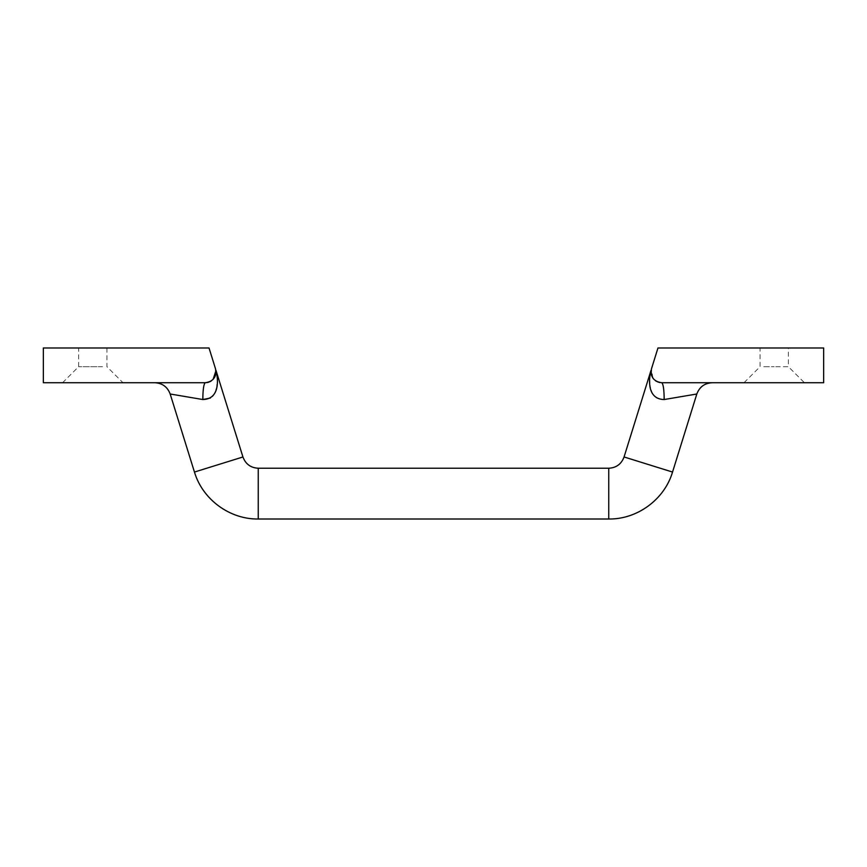 <?xml version="1.0" encoding="UTF-8"?>
<svg xmlns="http://www.w3.org/2000/svg" width="867" height="867" viewBox="0 0 867 867"><rect width="100%" height="100%" fill="white"/><g stroke="black" fill="none" stroke-linecap="round" stroke-linejoin="round"><path stroke-width="0.65" stroke-dasharray="4.33 3.25" d="M102.534 366.698L78.626 366.698L102.534 366.698M92.791 382.726L43.35 382.726L43.35 347.992L209.034 347.992L215.536 368.887L215.666 374.707M102.534 347.992L78.626 347.992L102.534 347.992M214.778 377.015L212.599 379.865M212.448 380.006L211.093 381.036M209.922 381.686L208.665 382.195M208.633 382.195L209.695 381.794M215.059 376.43L213.141 379.312M216.002 372.041L215.72 374.501M212.35 380.082L211.353 380.862M210.269 381.513L208.275 382.314M207.365 382.531L154.965 382.726L205.316 382.726C203.745 383.788 202.911 389.391 202.824 399.535L177.215 395.189M210.399 398.029L212.458 396.295M213.77 394.691L216.024 390.139M216.49 388.589L217.379 379.063M216.967 375.064L216.002 370.534M788.374 347.992L760.056 347.992L788.374 347.992L788.374 366.698L774.209 366.698L788.374 366.698L804.413 382.726L774.209 382.726L804.413 382.726M763.773 366.698L774.209 366.698L763.773 366.698M774.209 382.726L744.016 382.726L760.056 366.698L760.056 347.992M650.185 374.186L649.6 379.594M649.676 383.582L651.182 390.714M651.453 391.396C653.284 396.934 657.533 399.644 664.176 399.535L689.449 395.244M659.895 382.575L712.132 382.726L661.684 382.726C663.255 383.788 664.089 389.391 664.176 399.535M652.905 378.142L651.464 368.887L657.966 347.992L823.65 347.992L823.65 382.726L744.016 382.726M658.194 382.141L659.722 382.542M653.35 378.727L652.656 377.763M651.431 375.064L650.998 372.041M650.998 372.106L651.42 375.043M655.452 380.721L653.046 378.348M242.933 456.974L194.457 472.049M258.247 468.234L258.247 519.008M608.753 468.234L608.753 519.008M624.067 456.974L672.543 472.049M106.944 347.992L106.944 366.698L122.984 382.726M62.587 382.726L78.626 366.698L78.626 347.992"/><path stroke-width="1.3" d="M215.536 368.887L209.034 347.992L43.35 347.992L43.35 382.726L205.316 382.726C213.325 381.513 216.728 376.907 215.536 368.887M215.666 374.707L214.778 377.015M211.093 381.036L209.922 381.686M208.665 382.195L206.584 382.65M206.66 382.64L208.633 382.195M209.695 381.794L211.407 380.83M213.141 379.312L216.002 370.534L216.002 372.041M215.72 374.501L215.059 376.43M211.353 380.862L210.269 381.513M208.275 382.314L207.365 382.531M92.791 382.726L205.316 382.726C203.745 383.788 202.911 389.391 202.824 399.535L170.17 393.997C167.504 386.92 162.4 383.171 154.857 382.726M216.002 370.534L216.002 370.534C218.582 380.223 219.503 399.21 202.824 399.535L210.399 398.029M212.458 396.295L213.77 394.691M216.024 390.139L216.49 388.589M217.379 379.063L216.967 375.064M242.933 456.974L194.457 472.049C202.51 499.414 229.722 519.441 258.247 519.008L258.247 468.234C250.682 467.822 245.578 464.062 242.933 456.974L216.002 370.415M624.067 456.974C621.411 464.062 616.307 467.822 608.753 468.234L608.753 519.008C637.278 519.441 664.49 499.414 672.543 472.049L624.067 456.974L650.998 370.404M671.827 471.832L672.543 472.049L696.83 393.997L664.176 399.535C664.089 389.391 663.255 383.788 661.684 382.726L823.65 382.726L823.65 347.992L657.966 347.992L651.464 368.887C650.272 376.907 653.675 381.513 661.684 382.726L774.209 382.726M664.176 399.535C647.497 399.221 648.418 380.223 650.998 370.523L650.185 374.186M649.6 379.594L649.676 383.582M651.182 390.714L651.453 391.396M650.998 370.523L650.998 372.041L650.998 370.523M659.722 382.542L656.341 381.296M652.656 377.763L651.431 375.064M651.42 375.043L653.35 378.727M656.265 381.252L659.895 382.575M658.194 382.141L655.452 380.721M194.457 472.049L170.17 393.997M608.753 468.234L258.247 468.234M608.753 519.008L258.247 519.008M696.83 393.997C699.496 386.92 704.6 383.171 712.143 382.726"/></g></svg>
